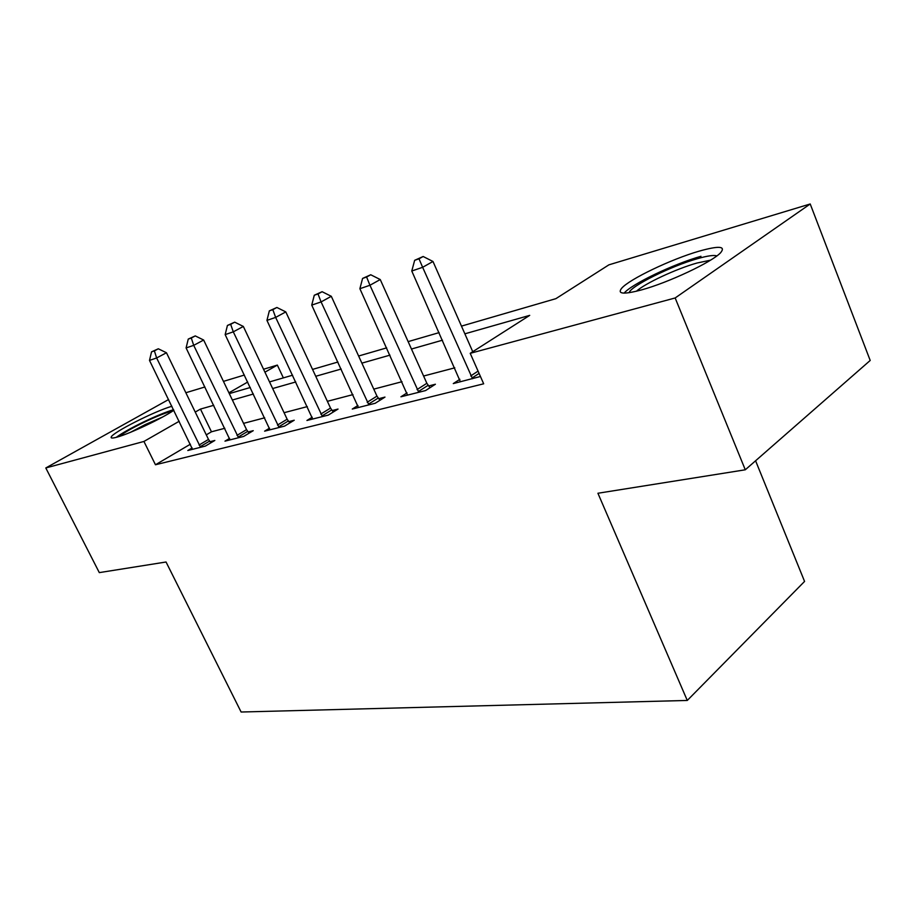 <?xml version="1.0" encoding="UTF-8"?>
<svg xmlns="http://www.w3.org/2000/svg" width="916" height="916" viewBox="0 0 916 916"><rect width="100%" height="100%" fill="white"/><g stroke="black" fill="none" stroke-linecap="round" stroke-linejoin="round"><path stroke-width="1.37" d="M641.486 289.914C623.578 294.643 616.983 294.082 621.689 288.242C629.349 279.197 671.256 259.159 699.126 251.156C718.854 245.614 726.022 246.118 720.652 252.679C712.385 261.907 668.291 282.666 641.486 289.914M173.845 410.265C162.533 418.246 129.671 433.795 117.065 437.127C112.748 438.317 110.779 438.317 111.168 437.15C111.809 432.867 154.919 411.021 171.899 406.269M755.586 460.771L804.569 581.42L687.275 700.454L241.114 712.018L166.048 562L99.306 572.615L45.8 467.962L168.613 399.536M185.856 392.735L204.921 386.976M223.447 381.377L244.377 375.045M263.545 369.251L277.342 365.083L264.93 372.182M283.365 377.884L277.342 365.083M461.469 326.119L555.886 298.662L608.911 264.839L810.213 203.982L675.161 297.963L470.217 353.324L529.711 315.367L464.859 333.825M675.161 297.963L745.28 469.793L870.2 360.457L810.213 203.982M190.402 444.191L155.468 464.767L483.671 383.804L470.217 353.324M454.794 367.831L423.593 376.029M401.998 381.709L373.774 389.128M352.981 394.601L327.378 401.322M307.318 406.601L284.075 412.704M264.701 417.799L243.553 423.364M224.832 428.287L211.459 431.791L206.283 434.848M192.154 447.947L187.803 450.512L205.356 446.092L214.836 440.459L210.016 441.684M229.618 438.363L224.981 441.146L243.679 436.428L253.251 430.669L248.11 431.974M269.556 428.15L264.61 431.161L284.567 426.123L294.231 420.226L288.746 421.623M312.241 417.215L306.94 420.478L328.306 415.097L338.038 409.063L332.165 410.551M357.95 405.502L352.271 409.051L375.182 403.28L384.983 397.097L378.686 398.7M407.036 392.895L400.922 396.788L425.562 390.571L435.409 384.239L428.631 385.968M459.866 379.304L453.283 383.586L480.442 376.499M745.28 469.793L597.919 493.255L687.275 700.454M155.468 464.767L143.927 441.455L45.8 467.962M213.749 405.307L200.467 409.086L195.234 412.074M179.215 421.257L143.927 441.455M442.508 340.191L411.467 349.03M389.976 355.145L361.889 363.137M341.199 369.034L315.734 376.281M295.776 381.961L272.659 388.544M253.4 394.017L232.366 400.006M229.298 393.605L250.297 387.502M269.522 381.915L292.616 375.194M312.539 369.411L337.958 362.015M358.625 356.015L386.678 347.862M408.135 341.622L439.142 332.611M247.709 382.041L228.92 392.804M211.459 431.791L200.467 409.086M199.035 445.039L208.505 439.428L166.46 352.763L156.636 357.973L200.547 447.306M154.392 350.862L158.319 348.79L151.541 351.847L154.392 350.862L156.636 357.973L149.503 360.412L192.509 449.332M208.505 439.428L210.886 442.794M166.46 352.763L158.319 348.79M151.541 351.847L149.503 360.412M236.992 435.386L246.553 429.638L203.65 340.031L193.711 345.343L238.549 437.722M191.284 338.027L195.268 335.909L188.249 339.08L191.284 338.027L193.711 345.343L186.097 347.931L229.985 439.886M246.553 429.638L249.072 433.188M203.65 340.031L195.268 335.909M188.249 339.08L186.097 347.931M277.479 425.081L287.143 419.207L243.335 326.44L233.294 331.844L279.094 427.497M230.672 324.321L234.702 322.169L227.42 325.455L230.672 324.321L233.294 331.844L225.164 334.615L269.957 429.81M287.143 419.207L289.788 422.94M243.335 326.44L234.702 322.169M227.42 325.455L225.164 334.615M320.783 414.066L330.516 408.067L285.792 311.898L275.647 317.405L322.443 416.574M272.819 309.665L276.884 307.478L269.338 310.868L272.819 309.665L275.647 317.405L266.945 320.382L312.665 419.036M330.516 408.067L333.31 411.994M285.792 311.898L276.884 307.478M269.338 310.868L266.945 320.382M367.179 402.273L376.968 396.124L331.306 296.303L321.081 301.925L368.896 404.861M318.012 293.944L322.111 291.712L314.28 295.238L318.012 293.944L321.081 301.925L311.738 305.108L358.408 407.505M376.968 396.124L379.945 400.269M331.306 296.303L322.111 291.712M314.28 295.238L311.738 305.108M119.149 436.497C123.797 432.844 132.03 428.138 143.846 422.379C156.842 416.207 166.517 412.383 172.884 410.918M162.59 417.02L145.083 424.646L130.496 432.306M173.559 409.67C165.807 412.017 155.777 416.139 143.446 422.024C131.045 428.047 121.954 433.165 116.183 437.367M629.097 292.719C630.666 286.124 670.924 266.144 697.431 258.69C707.564 255.782 714.033 254.866 716.827 255.93M710.495 260.19L696.916 263.041C676.168 268.869 645.07 283.353 636.391 291.254M700.969 256.297C673.283 264.14 631.708 284.04 624.105 293.131M417.02 389.586L426.856 383.289L380.243 279.54L369.95 285.265L418.795 392.277M366.606 277.033L370.74 274.766L362.587 278.43L366.606 277.033L369.95 285.265L359.885 288.7L407.517 395.128M426.856 383.289L430.028 387.708M380.243 279.54L370.74 274.766M362.587 278.43L359.885 288.7M472.748 351.71L432.982 261.484L422.642 267.3L472.553 378.732M419.001 258.816L423.158 256.503L414.662 260.316L419.001 258.816L422.642 267.3L411.776 271.01L460.393 381.8M432.982 261.484L423.158 256.503M414.662 260.316L411.776 271.01M200.1 446.745L209.569 441.123M238.091 437.15L247.652 431.402M278.624 426.902L288.265 421.028M321.951 415.956L331.672 409.944M368.381 404.219L378.171 398.071M418.269 391.624L428.104 385.315M470.71 375.938L478.072 371.117M471.992 378.045L479.079 373.407M111.168 437.15L111.557 437.94"/></g></svg>

